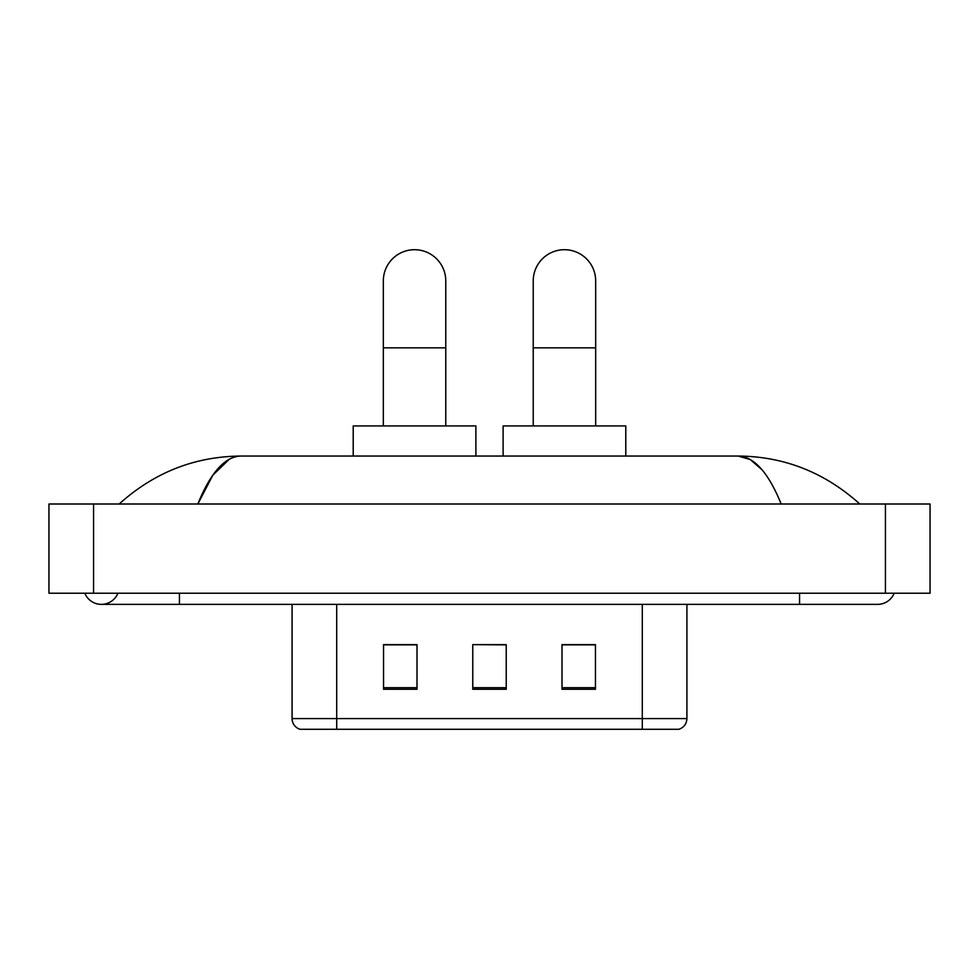 <?xml version="1.0" encoding="UTF-8"?>
<svg xmlns="http://www.w3.org/2000/svg" width="979" height="979" viewBox="0 0 979 979"><rect width="100%" height="100%" fill="white"/><g stroke="black" fill="none" stroke-linecap="round" stroke-linejoin="round"><path stroke-width="1.47" d="M292.085 718.586L336.703 718.586L336.703 729.294L642.297 729.294L642.297 718.586L686.915 718.586C686.597 723.934 683.929 727.495 678.875 729.294L300.125 729.294A11.148 11.148 0 0 1 292.085 718.586L292.085 604.373M595.452 689.253L595.452 644.635L561.995 644.635L561.995 689.253L595.452 689.253M417.005 689.253L417.005 644.635L383.548 644.635L383.548 689.253L417.005 689.253M506.229 689.253L506.229 644.635L472.771 644.635L472.771 689.253L506.229 689.253M472.771 644.635L506.229 644.867L472.771 644.635M417.005 644.867L383.548 644.867M595.452 644.867L561.995 644.867M84.83 593.225A17.842 17.842 0 0 0 117.908 593.225A17.842 17.842 0 0 1 84.83 593.225A17.842 17.842 0 0 0 101.375 604.373A17.842 17.842 0 0 1 84.83 593.225M894.17 593.225A17.842 17.842 0 0 1 877.625 604.373A17.842 17.842 0 0 0 894.17 593.225A17.842 17.842 0 0 1 877.625 604.373A17.842 17.842 0 0 0 894.17 593.225M781.169 504.001C768.38 472.502 754.014 456.52 738.068 456.043L240.932 456.043C224.986 456.52 210.62 472.502 197.831 504.001L212.847 475.158L229.355 459.175M93.568 504.001L930.05 504.001L930.05 593.225L48.95 593.225L48.95 504.001L93.568 504.001L93.568 593.225M855.989 500.55L859.782 504.001C824.685 472.38 784.106 456.398 738.068 456.043L750.22 459.506L761.87 469.614M123.011 500.55L119.218 504.001C154.156 472.453 194.723 456.471 240.932 456.043M383.327 425.926L383.327 280.936A31.23 31.23 0 0 1 414.545 249.706A31.23 31.23 0 0 1 445.775 280.936A31.23 31.23 0 0 0 414.545 249.706M445.775 425.926L445.775 280.936M475.892 456.043L475.892 425.926L353.211 425.926L353.211 456.043M533.225 425.926L533.225 280.936A31.23 31.23 0 0 1 564.455 249.706A31.23 31.23 0 0 1 595.673 280.936A31.23 31.23 0 0 0 564.455 249.706M595.673 425.926L595.673 280.936M625.789 456.043L625.789 425.926L503.108 425.926L503.108 456.043M336.703 604.373L336.703 718.586L642.297 718.586L642.297 604.373M506.229 687.699L472.771 687.699M417.005 687.699L383.548 687.699M595.452 687.699L561.995 687.699M799.562 593.225L799.562 604.373L877.625 604.373M179.438 593.225L179.438 604.373L799.562 604.373M885.432 504.001L885.432 593.225M383.327 347.851L445.775 347.851M533.225 347.851L595.673 347.851M686.915 718.586L686.915 604.373M179.438 604.373L101.375 604.373"/></g></svg>

